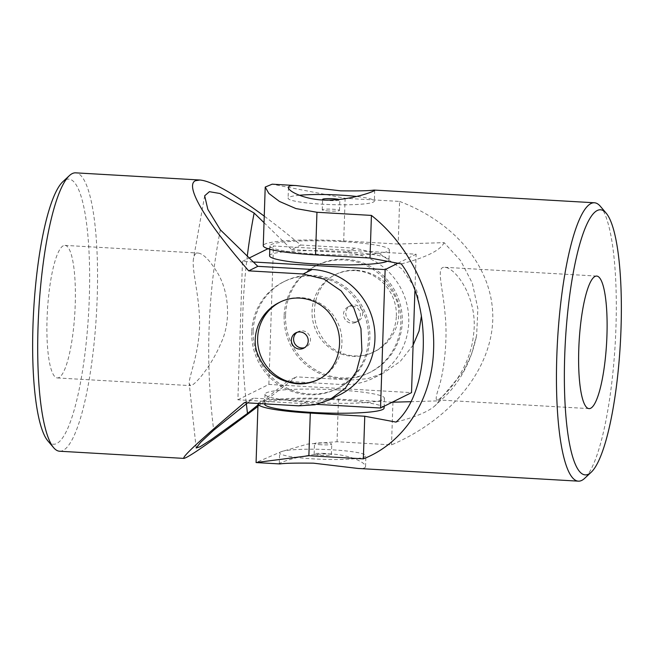 <?xml version="1.0" encoding="UTF-8"?>
<svg xmlns="http://www.w3.org/2000/svg" width="654" height="654" viewBox="0 0 654 654"><rect width="100%" height="100%" fill="white"/><g stroke="black" fill="none" stroke-linecap="round" stroke-linejoin="round"><path stroke-width="0.49" stroke-dasharray="3.27 2.45" d="M280.623 451.922A43.156 4.954 1.9 0 0 279.642 452.92A43.156 4.954 1.9 0 0 313.618 458.895A43.156 4.954 1.9 0 0 365.905 455.781A43.156 4.954 1.9 0 0 327.458 449.576A43.156 4.954 1.9 0 0 280.623 451.922M324.605 453.443A8.633 0.989 1.9 0 0 314.149 454.064A8.633 0.989 1.9 0 0 320.942 455.258A8.633 0.989 1.9 0 0 331.398 454.636A8.633 0.989 1.9 0 0 324.605 453.443M410.54 401.711L438.859 400.845L463.179 371.807L471.501 354.28L476.635 335.322L477.87 308.623L472.302 283.092L460.653 260.701L444.107 242.642L398.18 244.048L399.594 201.424L345.124 198.285L272.187 184.183M398.18 244.048L343.71 240.909A66.389 7.627 1.9 0 0 263.268 245.7M399.594 201.424C457.563 223.431 494.326 270.29 492.748 320.174C491.015 370.058 451.072 419.271 391.517 444.875L337.047 441.728L307.437 444.107L281.236 451.701L256.074 462.541M392.931 402.251L391.517 444.875M600.331 206.28A139.425 28.882 -86.7 0 1 615.21 343.628A139.425 28.882 -86.7 0 1 584.635 478.352M279.969 463.939L279.291 463.702C278.792 462.958 300.08 454.694 323.305 453.958C346.473 452.838 366.207 462.484 365.545 466.564C365.431 468.117 362.905 468.738 357.967 468.444M258.134 403.485A66.389 7.627 -178.1 0 1 338.461 399.103L392.245 402.21M401.294 263.897A627.954 72.103 1.9 0 0 444.107 242.642M396.046 422.1A627.954 72.103 1.9 0 0 433.986 406.625A627.954 72.103 1.9 0 0 438.859 400.845M438.646 388.214C443.543 373.483 448.096 340.848 444.998 313.331C442.717 286.493 435.866 266.718 444.548 267.282C455.764 267.437 479.243 299.663 473.308 336.311C469.539 371.946 441.327 400.273 436.897 399.847C435.564 399.586 436.144 395.711 438.646 388.214M299.352 195.268A43.156 4.954 1.9 0 0 289.076 197.214A43.156 4.954 1.9 0 0 288.095 198.219A43.156 4.954 1.9 0 0 331.063 204.604A43.156 4.954 1.9 0 0 374.358 201.08A43.156 4.954 1.9 0 0 356.536 196.462M321.294 444.777A8.633 0.989 -178.1 0 1 314.5 443.584A8.633 0.989 -178.1 0 1 323.158 442.881A8.633 0.989 -178.1 0 1 331.75 444.156A8.633 0.989 -178.1 0 1 321.294 444.777M329.044 211.038A8.633 0.989 -178.1 0 1 322.25 209.844A8.633 0.989 -178.1 0 1 330.908 209.141A8.633 0.989 -178.1 0 1 339.5 210.416A8.633 0.989 -178.1 0 1 329.044 211.038M324.31 200.018A8.633 0.989 1.9 0 0 329.395 200.557A8.633 0.989 1.9 0 0 339.851 199.936A8.633 0.989 1.9 0 0 339.05 199.486M253.36 261.992L242.479 261.363L237.884 399.79L316.92 404.352M253.147 331.325A59.751 58.051 -116.4 0 0 338.077 388.214A59.751 58.051 -116.4 0 0 363.501 308.876A59.751 58.051 -116.4 0 0 284.94 281.171A59.751 58.051 -116.4 0 0 253.147 331.325M237.884 399.79L268.868 384.405L411.521 392.637M337.382 389.923A59.751 6.859 1.9 0 0 264.984 394.231A59.751 6.859 1.9 0 0 324.474 403.068A59.751 6.859 1.9 0 0 384.421 398.196A59.751 6.859 1.9 0 0 337.382 389.923M414.889 291.144L416.116 254.21L273.462 245.978L268.868 384.405M397.894 263.26L416.116 254.21M242.479 261.363L249.256 257.995M267.976 248.7L273.462 245.978M269.579 255.804A59.751 6.859 -178.1 0 1 341.968 251.496A59.751 6.859 -178.1 0 1 389.016 259.769A59.751 6.859 -178.1 0 1 387.372 261.289M251.741 332.028A59.751 58.051 -116.4 0 0 336.671 388.909A59.751 58.051 -116.4 0 0 362.095 309.579A59.751 58.051 -116.4 0 0 283.525 281.874A59.751 58.051 -116.4 0 0 251.741 332.028M284.13 315.939A59.751 58.051 -116.4 0 0 369.06 372.829A59.751 58.051 -116.4 0 0 394.485 293.491A59.751 58.051 -116.4 0 0 315.923 265.786A59.751 58.051 -116.4 0 0 284.13 315.939M285.545 315.244A59.751 58.051 -116.4 0 0 370.475 372.126A59.751 58.051 -116.4 0 0 395.899 292.796A59.751 58.051 -116.4 0 0 317.329 265.091A59.751 58.051 -116.4 0 0 285.545 315.244M384.094 408.08A59.751 6.859 1.9 0 0 337.055 399.807A59.751 6.859 1.9 0 0 264.657 404.115M342.295 241.604A59.751 6.859 1.9 0 0 269.906 245.92A59.751 6.859 1.9 0 0 329.395 254.758A59.751 6.859 1.9 0 0 389.343 249.885A59.751 6.859 1.9 0 0 342.295 241.604M396.357 315.923A43.156 41.93 -116.4 0 0 355.629 270.642A43.156 41.93 -116.4 0 0 335.02 274.835A43.156 41.93 -116.4 0 0 316.659 332.134A43.156 41.93 -116.4 0 0 373.401 352.146A43.156 41.93 -116.4 0 0 396.357 315.923M353.928 322.062A8.633 8.388 -116.4 0 0 362.439 311.819A8.633 8.388 -116.4 0 0 350.372 305.761A8.633 8.388 -116.4 0 0 353.928 322.062M47.848 440.878A132.787 27.509 93.3 0 0 88.2 319.585A132.787 27.509 93.3 0 0 65.514 179.825A132.787 27.509 93.3 0 0 62.8 181.763M63.324 245.741A66.389 13.75 93.3 0 0 47.211 314.762A66.389 13.75 93.3 0 0 57.315 377.938A66.389 13.75 93.3 0 0 72.586 336.131A66.389 13.75 93.3 0 0 73.166 262.908A66.389 13.75 93.3 0 0 64.967 245.381A66.389 13.75 93.3 0 0 63.324 245.741M244.334 402.684L253.441 398.163L307.911 401.311A66.389 64.501 -116.4 0 0 339.622 394.861M257.938 406.428L296.352 376.859L350.822 380.007L367.556 378.682L383.416 373.115L373.426 378.077A66.389 64.501 63.6 0 1 341.715 384.527L287.245 381.38L296.352 376.859M287.245 381.38L257.987 404.965M247.604 402.872L253.441 398.163M59.596 451.227A139.425 28.882 93.3 0 0 96.457 313.699A139.425 28.882 93.3 0 0 75.66 172.844M264.036 222.687L291.619 249.55L300.726 245.029C287.834 234.287 275.669 224.665 264.249 216.155M300.726 245.029L355.196 248.168L380.603 254.439L402.185 269.146L416.68 290.433L421.429 315.874M413.099 345.165L400.33 361.351L383.416 373.115M356.544 270.192C376.81 272.407 390.356 283.076 397.182 302.181C403.019 321.179 392.531 343.08 374.66 351.517C355.187 361.785 330.188 353.479 320.329 334.366C308.034 313.405 315.702 283.493 336.279 274.214C342.492 271.148 349.244 269.808 356.544 270.192M291.619 249.55L346.089 252.689A66.389 64.501 63.6 0 1 407.229 305.729A66.389 64.501 63.6 0 1 373.426 378.077M220.349 229.84A627.954 610.084 -116.4 0 0 213.703 430.201M247.294 256.082A627.954 610.084 -116.4 0 0 246.37 403.861M216.441 271.173C209.264 259.728 203.165 253.695 198.137 253.065C195.521 252.943 193.952 254.954 193.429 259.082C191.712 270.339 199.503 295.722 199.584 322.872C199.74 352.58 188.516 377.064 189.227 383.669L190.486 385.623C194.115 386.064 210.392 367.998 220.839 343.432C232.235 319.553 228.009 288.422 216.441 271.173M318.351 379.467A43.156 41.93 -116.4 0 0 318.98 379.165A43.156 41.93 -116.4 0 0 341.936 342.941A43.156 41.93 -116.4 0 0 280.599 301.854A43.156 41.93 -116.4 0 0 279.953 302.189M352.253 306.031A8.633 8.388 63.6 0 1 355.809 322.332A8.633 8.388 63.6 0 1 344.462 318.334A8.633 8.388 63.6 0 1 352.253 306.031M297.112 332.306A8.633 8.388 63.6 0 1 310.266 337.726A8.633 8.388 63.6 0 1 304.707 347.601M345.124 198.285L343.71 240.909M338.461 399.103L337.047 441.728M298.804 405.832L307.911 401.311M346.089 252.689L355.196 248.168M341.715 384.527L350.822 380.007M433.986 406.625L446.249 395.269C461.462 379.794 471.591 359.806 476.643 335.322M596.685 276.062L444.548 267.282M589.033 408.619L436.897 399.847M288.455 187.436L288.095 198.219M374.717 190.298L374.358 201.08M365.545 466.564L365.905 455.781M279.283 463.702L279.642 452.92M331.398 454.636L331.75 444.156M314.149 454.064L314.5 443.584M339.5 210.416L339.851 199.936M322.25 209.844L322.602 199.364M336.671 388.909L338.077 388.214M283.525 281.874L284.94 281.171M369.06 372.829L370.475 372.126M315.923 265.786L317.329 265.091M269.906 245.92L269.791 249.239M389.343 249.885L389.016 259.769M264.984 394.231L264.666 403.861M384.421 398.196L384.16 406.224M196.167 447.99L189.227 383.669M204.669 195.799L193.429 259.082M57.315 377.938L190.486 385.623M64.967 245.381L198.137 253.065M317.721 379.786L318.98 379.165M279.34 302.483L280.599 301.854M336.279 274.214L335.02 274.835M374.66 351.517L373.401 352.146M350.372 305.761L348.132 306.873M358.049 321.22L355.809 322.332M298.191 331.668L295.951 332.78M305.868 347.127L303.628 348.239"/><path stroke-width="0.98" d="M564.696 356.324A132.787 27.509 -86.7 0 1 606.152 213.122A132.787 27.509 -86.7 0 1 620.319 343.922A132.787 27.509 -86.7 0 1 591.2 472.237A132.787 27.509 -86.7 0 1 564.696 356.324M578.774 349.334A66.389 13.75 -86.7 0 1 596.685 276.062A66.389 13.75 -86.7 0 1 606.593 343.129A66.389 13.75 -86.7 0 1 589.033 408.619A66.389 13.75 -86.7 0 1 581.921 396.479A66.389 13.75 -86.7 0 1 578.774 349.334M392.245 402.21L410.54 401.711M296.033 185.556L340.521 190.829C358.735 191.042 369.902 190.78 374.031 190.061L374.709 190.298C375.208 191.042 353.92 199.306 330.695 200.042C307.527 201.162 287.793 191.516 288.455 187.436C288.569 185.883 291.095 185.262 296.033 185.556L272.187 184.183L265.213 187.06L268.835 193.429L279.413 201.424L295.894 208.561L316.953 212.272L315.539 254.897L370.009 258.036L401.294 263.897C432.768 305.467 430.095 392.457 396.046 422.1L364.76 416.238L363.346 458.855C404.286 442.954 432.253 399.43 433.594 349.538C435.564 299.769 410.81 246.37 371.423 215.411L316.953 212.272M591.2 472.237L584.635 478.352A139.425 28.882 -86.7 0 1 578.34 481.156A139.425 28.882 -86.7 0 1 556.799 356.651A139.425 28.882 -86.7 0 1 594.404 202.773A139.425 28.882 -86.7 0 1 600.331 206.28L606.152 213.122M363.346 458.855L308.876 455.715L256.074 462.541L258.019 403.902A66.389 7.627 -178.1 0 1 258.134 403.485M578.34 481.156L357.967 468.444L313.479 463.171C295.265 462.958 284.098 463.22 279.969 463.939L256.123 462.566M265.213 187.06L263.268 245.7A66.389 7.627 1.9 0 0 315.539 254.897M364.76 416.238L310.29 413.091A66.389 7.627 -178.1 0 1 258.019 403.902M371.423 215.411L370.009 258.036M356.536 196.462A43.156 4.954 1.9 0 0 340.382 195.105A43.156 4.954 1.9 0 0 299.352 195.268M339.05 199.486A8.633 0.989 1.9 0 0 333.058 198.742A8.633 0.989 1.9 0 0 322.602 199.364A8.633 0.989 1.9 0 0 324.31 200.018M316.92 404.352L380.538 408.022L385.132 269.595L253.36 261.992M380.538 408.022L411.521 392.637L414.889 291.144M385.132 269.595L397.894 263.26M249.256 257.995L267.976 248.7M387.372 261.289A59.751 6.859 -178.1 0 1 316.618 264.077A59.751 6.859 -178.1 0 1 269.579 255.804L269.791 249.239M264.666 403.861L264.657 404.115A59.751 6.859 1.9 0 0 324.147 412.96A59.751 6.859 1.9 0 0 384.094 408.08L384.16 406.224M264.249 216.155C233.135 193.134 211.692 181.084 199.936 180.013L75.66 172.844A139.425 28.882 93.3 0 0 72.218 173.612A139.425 28.882 93.3 0 0 69.365 175.648L62.8 181.763A132.787 27.509 93.3 0 0 33.681 310.078A132.787 27.509 93.3 0 0 47.848 440.878L53.669 447.72A139.425 28.882 93.3 0 0 59.596 451.227L183.872 458.397C188.728 457.498 213.417 440.175 257.938 406.428M183.872 458.397C181.812 456.974 201.963 438.401 244.334 402.684L298.804 405.832L314.958 404.769L329.632 399.815L345.435 388.084L356.495 371.276L361.907 350.699L360.951 328.651L353.773 307.96L341.159 290.899L323.951 279.086L303.178 273.993L312.285 269.473L257.815 266.333L220.349 229.84L207.833 209.378L204.669 195.799L209.403 191.679L220.046 193.527L254.144 213.057L264.036 222.687M257.987 404.965L247.498 413.418L210.858 439.938L200.059 446.764L196.167 447.99L200.664 442.325L213.703 430.201L247.604 402.872M199.936 180.013L195.423 180.717C184.395 185.638 205.618 221.526 248.708 270.854L303.178 273.993M69.365 175.648A139.425 28.882 93.3 0 0 38.79 310.372A139.425 28.882 93.3 0 0 53.669 447.72M421.429 315.874L419.059 330.998L413.099 345.165M297.456 383.808C277.19 381.593 263.644 370.924 256.818 351.819C250.981 332.821 261.469 310.92 279.34 302.483C298.813 292.215 323.812 300.521 333.671 319.634C345.966 340.595 338.298 370.507 317.721 379.786C311.508 382.852 304.756 384.192 297.456 383.808M329.91 399.676L339.622 394.861A66.389 64.501 -116.4 0 0 373.426 322.512A66.389 64.501 -116.4 0 0 312.285 269.473M248.708 270.854L257.815 266.333M254.144 213.057A627.954 610.084 -116.4 0 0 247.294 256.082M246.37 403.861A627.954 610.084 -116.4 0 0 247.498 413.418M279.953 302.189A43.156 41.93 -116.4 0 0 258.706 349.252A43.156 41.93 -116.4 0 0 298.371 383.358A43.156 41.93 -116.4 0 0 318.351 379.467M304.707 347.601A8.633 8.388 63.6 0 1 297.112 332.306M299.507 349.081A8.633 8.388 -116.4 0 0 308.026 338.837A8.633 8.388 -116.4 0 0 295.951 332.78A8.633 8.388 -116.4 0 0 299.507 349.081M310.29 413.091L308.876 455.715M374.031 190.061L594.404 202.773"/></g></svg>
